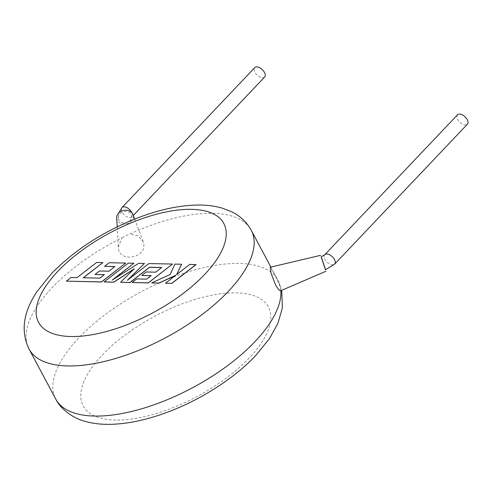 <?xml version="1.0" encoding="UTF-8"?>
<svg xmlns="http://www.w3.org/2000/svg" width="492" height="492" viewBox="0 0 492 492"><rect width="100%" height="100%" fill="white"/><g stroke="black" fill="none" stroke-linecap="round" stroke-linejoin="round"><path stroke-width="0.37" stroke-dasharray="2.46 1.84" d="M131.548 215.188A6.826 5.584 -11.8 0 1 131.708 215.76A6.826 5.584 -11.8 0 1 126.524 222.544A6.826 5.584 -11.8 0 1 118.504 219.125A6.826 5.584 -11.8 0 1 118.351 218.559A6.826 5.584 -11.8 0 1 123.529 211.775A6.826 5.584 -11.8 0 1 131.548 215.188M321.153 256.812L325.44 269.77M264.641 77.035A6.826 3.758 43.5 0 1 259.874 77.016A6.826 3.758 43.5 0 1 254.917 72.238A6.826 3.758 43.5 0 1 254.739 67.644M116.696 218.03A8.401 6.876 168.2 0 0 116.752 218.565A8.401 6.876 168.2 0 0 126.05 223.958A8.401 6.876 168.2 0 0 133.307 215.754A8.401 6.876 168.2 0 0 133.006 214.61M28.997 348.976A125.983 54.434 151.9 0 1 52.004 287.802A125.983 54.434 151.9 0 1 122.053 237.722L118.283 247.125L118.369 248.054C119.667 263.263 146.819 257.703 143.652 243.515L143.135 241.609L137.975 235.693L129.722 234.051A125.983 54.434 151.9 0 1 251.258 230.299M122.053 237.722L129.722 234.051M457.498 114.82A6.826 3.758 -136.5 0 0 457.677 119.415A6.826 3.758 -136.5 0 0 462.628 124.199A6.826 3.758 -136.5 0 0 467.4 124.212M325.544 269.733L321.258 256.775M280.655 290.766L280.323 286.744L274.167 273.613L270.108 267.279M99.876 278.164L83.406 277.771M102.871 262.679L96.641 262.55L77.072 277.722L71.088 277.599L66.402 281.227M125.761 263.152L109.242 262.808L104.642 266.387M114.79 266.603L108.916 271.276L99.538 271.08L95.061 274.554M104.298 274.751L99.919 278.251M133.935 269.093L120.638 282.359M161.56 267.574L155.693 272.254L146.309 272.058L141.837 275.532M151.075 275.729L146.696 279.228L136.733 279.019L132.133 282.599M172.544 264.13L148.99 263.638L127.963 279.825M144.488 263.546L138.658 263.423L113.049 279.536M133.953 263.325L128.394 263.208L104.138 282.014M196.025 264.622L189.807 264.493L176.739 274.511M181.634 264.321L174.986 264.179L170.152 274.567L151.733 283.011M175.503 275.452L165.546 283.294M131.979 212.87A6.826 3.758 43.5 0 1 132.219 213.473A6.826 3.758 43.5 0 1 131.899 216.941A6.826 3.758 43.5 0 1 127.133 216.923A6.826 3.758 43.5 0 1 122.176 212.144A6.826 3.758 43.5 0 1 121.678 211.019A6.826 3.758 43.5 0 1 121.998 207.55M324.757 254.727A6.826 3.758 -136.5 0 0 324.437 258.195A6.826 3.758 -136.5 0 0 324.935 259.321A6.826 3.758 -136.5 0 0 329.886 264.099A6.826 3.758 -136.5 0 0 334.658 264.118M249.235 357.985A104.987 45.362 151.9 0 1 115.466 420.045A104.987 45.362 151.9 0 1 102.367 354.923A104.987 45.362 151.9 0 1 236.142 292.857A104.987 45.362 151.9 0 1 249.235 357.985M280.323 286.744A125.983 54.434 -28.1 0 0 278.017 280.409A125.983 54.434 -28.1 0 0 192.944 270.465A125.983 54.434 -28.1 0 0 78.763 337.912A125.983 54.434 -28.1 0 0 55.75 399.086M131.708 215.76L131.61 217.298L133.32 215.447M117.176 226.855L118.283 247.125M134.685 219.081L143.141 241.609M270.895 267.082L278.017 280.409L281.744 290.298M118.351 218.559L118.621 213.159"/><path stroke-width="0.74" d="M334.658 264.118L325.44 269.77L321.153 256.812L324.757 254.727L457.498 114.82A6.826 3.758 -136.5 0 1 462.271 114.839A6.826 3.758 -136.5 0 1 467.222 119.617A6.826 3.758 -136.5 0 1 467.4 124.212L334.658 264.118A6.826 3.758 -136.5 0 0 334.978 260.649A6.826 3.758 -136.5 0 0 334.48 259.524A6.826 3.758 -136.5 0 0 329.529 254.739A6.826 3.758 -136.5 0 0 324.757 254.727M118.621 213.159L121.998 207.55L254.739 67.644A6.826 3.758 43.5 0 1 259.512 67.662A6.826 3.758 43.5 0 1 264.462 72.441A6.826 3.758 43.5 0 1 264.641 77.035L133.32 215.447M134.685 219.081L133.006 214.61A8.401 6.876 168.2 0 0 123.615 210.428A8.401 6.876 168.2 0 0 116.696 218.03L117.176 226.855M321.258 256.775L325.544 269.733M320.661 255.317L270.108 267.267L271.043 273.337L275.668 285.034C278.244 289.505 279.979 291.356 280.858 290.587M102.828 262.593L96.598 262.464L77.029 277.636L71.045 277.513L66.359 281.141L101.463 281.879L125.718 263.072L109.199 262.728L104.599 266.307L114.888 266.523L108.873 271.19L99.495 271L95.017 274.474L104.402 274.671L99.876 278.164L83.259 277.765L102.828 262.593L83.406 277.771M66.359 281.141L101.506 281.959L125.718 263.072M104.599 266.307L114.79 266.603M95.017 274.474L104.298 274.751M104.095 281.928L113.689 282.131L134.267 268.767L120.595 282.273L129.906 282.469L149.543 267.242L161.665 267.494L155.65 272.168L146.265 271.971L141.788 275.452L151.173 275.649L146.653 279.142L136.69 278.933L132.084 282.513L148.24 282.851L172.501 264.05L148.941 263.558L127.36 280.299L144.445 263.46L138.615 263.343L112.219 280.065L133.904 263.245L128.35 263.128L104.095 281.928L113.732 282.217L133.935 269.093M120.595 282.273L129.95 282.556L149.586 267.328L161.56 267.574M141.788 275.452L151.075 275.729M132.084 282.513L148.283 282.937L172.501 264.05M127.963 279.825L144.445 263.46M113.049 279.536L133.904 263.245M181.591 264.235L174.937 264.099L170.103 274.481L151.684 282.925L158.879 283.072L175.835 275.194L165.503 283.214L171.776 283.429L196.025 264.622L189.758 264.407L176.603 274.616L181.591 264.235L176.739 274.511M171.726 283.343L195.976 264.536M151.684 282.925L158.928 283.158L175.503 275.452M165.503 283.214L171.776 283.429M121.998 207.55A6.826 3.758 43.5 0 1 126.77 207.562A6.826 3.758 43.5 0 1 131.721 212.341A6.826 3.758 43.5 0 1 131.979 212.87M281.744 290.298L282.365 307.955L277.882 323.392L269.548 338.484L255.551 355.734C231.787 380.956 193.719 404.08 157.428 415.691C139.851 421.386 123.474 424.27 108.289 424.356C99.864 424.387 92.016 423.354 84.741 421.257C75.627 419.012 61.525 410.931 55.75 399.086A125.983 54.434 -28.1 0 0 140.823 409.03A125.983 54.434 -28.1 0 0 255.004 341.589A125.983 54.434 -28.1 0 0 280.864 290.674M228.245 291.479A125.983 54.434 151.9 0 1 114.064 358.92A125.983 54.434 151.9 0 1 28.997 348.976C20.578 331.288 23.235 312.168 36.98 291.633L51.463 273.65C74.833 249.758 103.96 231.031 138.836 217.464C160.515 209.26 180.625 205.115 199.162 205.029C207.421 205.035 215.127 206.068 222.267 208.134L230.902 211.412C239.776 215.57 246.566 221.861 251.258 230.299A125.983 54.434 151.9 0 1 228.245 291.479M57.773 271.399A104.987 45.362 -28.1 0 0 70.873 336.528A104.987 45.362 -28.1 0 0 204.641 274.468A104.987 45.362 -28.1 0 0 191.548 209.34A104.987 45.362 -28.1 0 0 57.773 271.399M325.932 271.264L280.655 290.766M28.997 348.976L55.75 399.086M251.258 230.299L270.895 267.082"/></g></svg>
